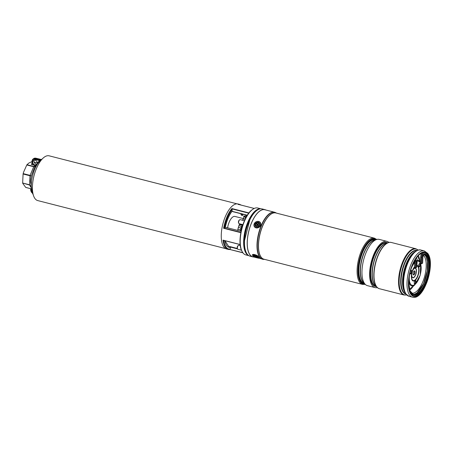 <?xml version="1.0" encoding="UTF-8"?>
<svg xmlns="http://www.w3.org/2000/svg" width="453" height="453" viewBox="0 0 453 453"><rect width="100%" height="100%" fill="white"/><g stroke="black" fill="none" stroke-linecap="round" stroke-linejoin="round"><path stroke-width="0.68" d="M225.628 248.606L37.729 200.583A23.092 9.745 -75.7 0 1 32.463 185.781A23.092 9.745 -75.7 0 1 49.167 155.832L237.066 203.856M240.492 230.152A4.117 1.738 104.3 0 0 240.469 230.673A1.903 0.804 104.3 0 0 240.668 230.651M240.826 228.369A4.117 1.738 104.3 0 0 240.685 228.918A1.903 0.804 104.3 0 0 240.911 229.133M241.472 226.721A4.117 1.738 104.3 0 0 241.245 227.191A1.903 0.804 104.3 0 0 241.341 227.616M242.293 225.56A4.117 1.738 104.3 0 0 242.044 225.837A1.903 0.804 104.3 0 0 242.021 226.036M245.209 219.071A10.379 4.377 104.3 0 0 245.005 219.009L234.92 216.432A10.379 4.377 104.3 0 0 227.621 227.825M245.005 219.009A10.379 4.377 104.3 0 0 242.151 220.164M239.682 223.816A10.379 4.377 104.3 0 0 237.7 230.401M260.854 208.793L257.774 208.006A24.202 10.209 104.3 0 0 252.48 209.524A24.202 10.209 104.3 0 0 240.266 239.388A24.202 10.209 104.3 0 0 241.874 251.03A24.202 10.209 104.3 0 0 245.786 254.897L248.867 255.685M238.454 204.563L238.023 204.309A23.222 9.802 -75.7 0 1 239.699 204.394L238.102 203.986A23.222 9.802 104.3 0 0 221.302 234.105A23.222 9.802 104.3 0 0 226.602 248.986L228.193 249.393A23.222 9.802 -75.7 0 1 223.04 240.141L240.192 244.524M243.488 218.618L243.873 215.985L245.82 216.274A20.238 8.539 104.3 0 0 245.645 214.932M246.891 215.962L246.132 216.523L245.82 216.274M224.852 227.349L225.215 227.446L223.623 228.278A23.222 9.802 -75.7 0 1 231.874 208.544L232.213 209.275L231.993 211.291L247.355 215.215M224.937 240.719L228.708 246.449A20.238 8.539 104.3 0 0 229.852 246.557L230.339 247.491L230.26 249.116L229.869 249.484A23.222 9.802 -75.7 0 1 228.193 249.393L229.971 249.501M225.317 227.264L225.215 227.446A21.019 8.867 -75.7 0 1 232.134 210.9L231.993 211.291C228.929 215.424 226.698 220.77 225.317 227.315M242.774 252.638L229.869 249.484M246.132 216.523L246.353 216.891M30.464 180.934L32.169 192.463A19.904 8.397 -75.7 0 1 31.297 184.048A19.904 8.397 -75.7 0 1 40.396 160.288L34.575 167.389L31.274 175.968L30.464 180.934M32.033 161.579L28.93 162.995L26.976 164.705L33.89 166.472L35.062 165.328L33.499 164.983L33.771 164.331A2.593 2.118 55.4 0 1 33.562 160.447A2.593 2.118 55.4 0 1 35.147 160.203A2.593 2.118 55.4 0 1 37.31 163.165L39.473 160.583A0.521 0.294 -136.6 0 1 39.654 161.002M30.878 187.242L29.621 185.073L22.65 183.018L29.564 184.784L30.006 175.77L23.092 174.003L23.182 173.618L30.091 175.385L33.709 166.732L26.795 164.966L23.499 172.372A11.342 4.785 104.3 0 0 23.148 173.754L23.12 173.878M35.226 163.788L36.682 164.213M22.707 183.306L25.702 187.4L31.178 188.805M23.528 172.282L23.092 174.003L22.65 183.018M30.776 186.206L29.564 184.784L30.776 186.206M31.274 175.968L30.006 175.77L30.091 175.385L31.274 175.968M35.385 166.138L33.709 166.732L35.385 166.138M35.946 165.328L35.062 165.328L35.311 165.028A2.593 2.118 55.4 0 1 34.915 164.966A2.593 2.118 55.4 0 1 33.771 164.331L31.987 163.646M31.393 189.756A2.593 2.118 -124.6 0 0 31.84 191.415M37.469 163.369A0.521 0.289 36.5 0 0 37.31 163.165A2.593 2.118 55.4 0 1 37.237 163.652M36.302 164.841A2.593 2.118 55.4 0 1 35.311 165.028M36.812 164.179A2.593 2.118 55.4 0 1 36.546 164.179A2.593 2.118 55.4 0 1 36.149 164.116A2.593 2.118 55.4 0 1 35.006 163.482A2.593 2.118 55.4 0 1 34.275 160.158M33.499 164.983L31.925 164.581L32.333 161.172A2.593 2.118 -124.6 0 1 34.728 159.371L39.473 160.583L40.408 160.107A0.521 0.43 -126.8 0 0 40.583 160.113M34.728 159.371L35 158.726L40.408 160.107L41.149 159.598A0.521 0.419 -122.5 0 0 41.178 159.603M41.149 159.598L35.736 158.216L35 158.726A3.114 2.542 55.4 0 0 33.092 159.02L33.833 158.51A3.114 2.542 -124.6 0 1 35.736 158.216L35.923 158.261M242.406 215.311A0.776 0.464 -145.4 0 0 242.083 214.49A0.776 0.464 -145.4 0 0 241.16 214.382A0.776 0.464 -145.4 0 0 241.16 214.835A0.776 0.464 -145.4 0 0 242.015 215.424A0.776 0.464 -145.4 0 0 242.406 215.311M241.121 214.756A1.036 0.617 34.6 0 1 241.07 214.66A1.036 0.617 34.6 0 1 241.047 214.088A1.036 0.617 34.6 0 1 241.07 214.054A1.036 0.617 34.6 0 1 241.647 213.912M241.851 213.963A1.036 0.617 34.6 0 1 242.757 215.266A1.036 0.617 34.6 0 1 242.734 215.294A1.036 0.617 34.6 0 1 242.213 215.447A1.036 0.617 34.6 0 1 242.106 215.43M253.867 257.027A24.394 10.294 -75.7 0 1 252.808 256.891A24.394 10.294 -75.7 0 1 247.78 236.053A24.394 10.294 -75.7 0 1 259.943 210.877A24.394 10.294 -75.7 0 1 264.886 209.626A24.394 10.294 -75.7 0 1 265.883 210.016M252.808 256.891L250.073 256.194A24.394 10.294 -75.7 0 1 245.045 235.356A24.394 10.294 -75.7 0 1 257.208 210.175A24.394 10.294 -75.7 0 1 262.151 208.929L264.886 209.626M365.073 284.167A23.352 9.853 -75.7 0 1 363.38 284.082A23.352 9.853 -75.7 0 1 360.565 282.021A23.352 9.853 -75.7 0 1 360.718 255.277A23.352 9.853 -75.7 0 1 374.948 238.827A23.352 9.853 -75.7 0 1 376.471 239.563M363.363 284.076A23.352 9.853 -75.7 0 1 363.346 284.071A23.352 9.853 -75.7 0 1 360.526 282.015A23.352 9.853 -75.7 0 1 360.679 255.271A23.352 9.853 -75.7 0 1 374.908 238.816A23.352 9.853 -75.7 0 1 374.931 238.822L374.908 238.816M377.338 287.61A23.873 10.074 -75.7 0 1 375.107 287.615L367.445 285.656A23.873 10.074 -75.7 0 1 365.039 284.133A23.873 10.074 -75.7 0 1 364.569 283.55A23.873 10.074 -75.7 0 1 363.787 259.309A23.873 10.074 -75.7 0 1 376.432 239.575A23.873 10.074 -75.7 0 1 379.269 239.399L386.93 241.353A23.873 10.074 -75.7 0 1 388.889 242.429M375.107 287.615A23.873 10.074 -75.7 0 1 372.23 285.509A23.873 10.074 -75.7 0 1 372.383 258.17A23.873 10.074 -75.7 0 1 386.93 241.353M379.359 288.703A23.873 10.074 -75.7 0 1 379.297 288.686A23.873 10.074 -75.7 0 1 376.896 287.162A23.873 10.074 -75.7 0 1 376.42 286.579A23.873 10.074 -75.7 0 1 375.639 262.338A23.873 10.074 -75.7 0 1 388.283 242.604A23.873 10.074 -75.7 0 1 391.12 242.429A23.873 10.074 -75.7 0 1 391.182 242.44M256.455 257.689L252.836 256.766A24.264 10.238 -75.7 0 1 249.914 254.626A24.264 10.238 -75.7 0 1 250.067 226.845A24.264 10.238 -75.7 0 1 264.852 209.75L274.586 212.242A24.264 10.238 -75.7 0 1 275.379 212.525M379.45 288.725A23.873 10.074 -75.7 0 1 379.421 288.714A23.873 10.074 -75.7 0 1 376.545 286.613A23.867 10.074 104.3 0 0 379.019 288.589A23.867 10.074 104.3 0 0 379.252 288.663M424.574 252.723A22.186 9.36 -75.7 0 1 427.026 254.614A22.186 9.36 -75.7 0 1 426.969 279.761A22.186 9.36 -75.7 0 1 413.589 295.701M411.143 293.81A22.186 9.36 -75.7 0 1 411.284 268.403A22.186 9.36 -75.7 0 1 424.806 252.774A22.186 9.36 -75.7 0 1 427.479 254.733A22.186 9.36 -75.7 0 1 427.338 280.141A22.186 9.36 -75.7 0 1 413.815 295.764A22.186 9.36 -75.7 0 1 411.143 293.81M391.069 242.417A23.867 10.074 104.3 0 0 390.831 242.378A23.867 10.074 104.3 0 0 376.539 259.745A23.867 10.074 104.3 0 0 376.545 286.607A23.873 10.074 -75.7 0 1 376.692 259.275A23.873 10.074 -75.7 0 1 391.245 242.457A23.873 10.074 -75.7 0 1 391.273 242.463M410.361 273.81A1.818 0.764 104.3 0 0 410.548 273.691A1.818 0.764 104.3 0 0 411.347 272.077A1.818 0.764 104.3 0 0 411.216 270.458M411.001 273.81A1.818 0.764 -75.7 0 1 410.571 273.952A1.818 0.764 -75.7 0 1 410.186 272.468A1.818 0.764 -75.7 0 1 411.035 270.577A1.818 0.764 -75.7 0 1 411.466 270.435A1.818 0.764 -75.7 0 1 411.851 271.919A1.818 0.764 -75.7 0 1 411.001 273.81M418.827 266.772A1.818 0.764 104.3 0 0 419.008 266.653A1.818 0.764 104.3 0 0 419.812 265.039A1.818 0.764 104.3 0 0 419.682 263.42M419.467 266.772A1.818 0.764 -75.7 0 1 419.031 266.913A1.818 0.764 -75.7 0 1 418.646 265.43A1.818 0.764 -75.7 0 1 419.495 263.538A1.818 0.764 -75.7 0 1 419.931 263.397A1.818 0.764 -75.7 0 1 420.316 264.88A1.818 0.764 -75.7 0 1 419.467 266.772M414.467 283.935A1.818 0.764 104.3 0 0 414.654 283.821A1.818 0.764 104.3 0 0 415.458 282.202A1.818 0.764 104.3 0 0 415.322 280.588M415.112 283.935A1.818 0.764 -75.7 0 1 414.676 284.076A1.818 0.764 -75.7 0 1 414.291 282.593A1.818 0.764 -75.7 0 1 415.141 280.701A1.818 0.764 -75.7 0 1 415.577 280.56A1.818 0.764 -75.7 0 1 415.956 282.043A1.818 0.764 -75.7 0 1 415.112 283.935M414.291 270.922A2.078 0.878 -75.7 0 1 414.472 272.763A2.078 0.878 -75.7 0 1 413.549 274.648A2.078 0.878 -75.7 0 1 413.3 274.801M414.008 274.767A2.078 0.878 -75.7 0 1 413.51 274.931A2.078 0.878 -75.7 0 1 413.068 273.233A2.078 0.878 -75.7 0 1 414.042 271.075A2.078 0.878 -75.7 0 1 414.535 270.911A2.078 0.878 -75.7 0 1 414.976 272.604A2.078 0.878 -75.7 0 1 414.008 274.767M416.817 267.072L415.945 267.757L414.546 267.457L414.886 261.075M420.69 257.077L420.35 263.453L421.749 263.759L422.621 263.068M257.366 256.409A2.463 0.736 -157.3 0 0 253.674 255.243A2.463 0.736 -157.3 0 0 254.127 256.307A2.463 0.736 -157.3 0 0 256.828 257.463A2.463 0.736 -157.3 0 0 258 257.049A2.463 0.736 -157.3 0 0 257.366 256.409M259.648 224.105A2.463 2.112 -36.2 0 0 257.174 222.361A2.463 2.112 -36.2 0 0 254.96 225.005A2.463 2.112 -36.2 0 0 257.434 226.749A2.463 2.112 -36.2 0 0 259.648 224.105M242.734 225.215A5.708 2.407 104.3 0 0 240.815 231.194M242.899 224.711A5.708 2.407 104.3 0 0 240.634 231.149M242.729 224.92L239.546 224.105M242.406 225.384L239.331 224.597M241.789 226.5L238.873 225.758M241.183 228.097L238.357 227.372M240.769 229.869L237.927 229.144M238.544 222.842A1.557 0.657 -75.7 0 1 238.521 222.797A1.557 0.657 -75.7 0 1 238.505 222.751A1.557 0.657 -75.7 0 1 238.533 221.336A1.557 0.657 -75.7 0 1 239.207 220.13L239.677 219.773A2.078 0.878 104.3 0 0 238.782 221.387A2.078 0.878 104.3 0 0 238.742 223.272A2.078 0.878 104.3 0 0 238.765 223.335A2.078 0.878 104.3 0 0 239.105 223.669L242.921 224.643M244.439 220.747L240.13 219.643A2.078 0.878 104.3 0 0 239.677 219.773M237.514 248.929L237.27 248.391A1.557 0.657 -75.7 0 1 237.559 246.222A1.557 0.657 -75.7 0 1 237.955 245.724L238.425 245.367A2.078 0.878 104.3 0 0 237.899 246.036A2.078 0.878 104.3 0 0 237.514 248.929A2.078 0.878 104.3 0 0 237.853 249.263L241.5 250.192M240.322 245.605L238.878 245.237A2.078 0.878 104.3 0 0 238.425 245.367M258.403 226.149A1.948 1.665 143.8 0 1 255.866 225.883A1.948 1.665 143.8 0 1 256.523 223.391A1.948 1.665 143.8 0 1 259.059 223.657A1.948 1.665 143.8 0 1 258.403 226.149M256.381 225.254L256.63 225.622L257.032 225.339A0.413 0.357 143.8 0 1 257.576 225.396L257.814 225.747L258.238 225.447L258 225.101A0.413 0.357 143.8 0 1 258.142 224.569L258.544 224.286L258.295 223.918L257.893 224.201A0.413 0.357 143.8 0 1 257.349 224.144L257.111 223.793L256.687 224.093L256.925 224.439A0.413 0.357 143.8 0 1 256.783 224.971L256.381 225.254L256.766 225.52M258.017 224.694A0.595 0.51 143.8 0 1 257.406 224.529L257.276 224.62A0.595 0.51 143.8 0 1 257.208 225.266M257.128 224.399L256.687 224.093M257.259 224.309L257.111 223.793M258.425 224.371L258.295 223.918M258.102 225.543L258.057 225.486A0.595 0.51 143.8 0 1 257.995 225.09M257.559 225.373A0.595 0.51 143.8 0 1 257.927 225.571L257.972 225.634M257.712 256.687A1.948 0.578 22.7 0 1 257.666 256.738A1.948 0.578 22.7 0 1 255.617 256.392A1.948 0.578 22.7 0 1 254.133 255.192M255.928 255.639L254.829 255.452L255.837 256.245L257.049 256.353L256.404 255.849M255.956 255.651L255.837 256.245M248.81 255.651A24.202 10.209 -75.7 0 1 243.686 240.26A24.202 10.209 -75.7 0 1 260.786 208.799M258.861 209.258A23.941 10.102 104.3 0 0 244.037 240.237A23.941 10.102 104.3 0 0 247.344 254.32M244.456 242.321A22.967 9.689 -75.7 0 1 244.501 239.914A22.967 9.689 -75.7 0 1 250.566 218.403M241.664 250.571C236.76 241.223 243.289 215.673 252.078 209.824A23.754 10.023 104.3 0 0 240.084 239.144A23.754 10.023 104.3 0 0 241.664 250.571L241.874 251.03M242.904 252.819L229.948 249.507M247.315 215.283L231.947 211.353M229.852 246.557L237.298 248.459M240.832 232.672L223.623 228.278M231.874 208.544L248.991 212.921M254.246 208.454L238.023 204.309M232.213 209.275A22.707 9.581 104.3 0 0 224.371 228.023M230.339 247.491A21.019 8.867 -75.7 0 1 224.784 240.679M223.799 240.424A22.707 9.581 104.3 0 0 230.26 249.116M240.198 244.586L223.505 240.322M225.328 227.242L241.104 231.273L225.328 227.264M224.099 228.114L240.883 232.4M237.497 248.89L230.243 247.038M248.782 213.182L232.123 208.924M244.241 215.866L245.809 217.882M245.628 218.233L243.873 215.985M246.404 215.124A20.759 8.76 -75.7 0 1 246.528 216.211M35.028 172.299A20.827 8.788 104.3 0 0 33.228 179.354M34.111 162.089L37.31 162.904M37.31 162.933L34.117 162.117M31.506 164.003A0.521 0.425 -124.6 0 0 31.829 163.958L31.506 164.003A1.036 0.408 2.8 0 0 31.925 164.581M30.98 188.782L30.906 190.362A2.593 2.118 -124.6 0 0 32.373 193.035M30.696 190.079L30.906 190.362M32.123 160.883A3.114 2.542 55.4 0 1 33.092 159.02L32.123 160.883M32.333 161.172L32.061 160.974L31.925 163.737M375.265 239.982L375.033 239.92A22.316 9.417 104.3 0 0 361.432 255.639A22.316 9.417 104.3 0 0 361.29 281.194A22.316 9.417 104.3 0 0 363.98 283.165L364.212 283.221M364.54 283.578A22.707 9.581 -75.7 0 1 360.803 281.455A22.707 9.581 -75.7 0 1 361.33 254.348A22.707 9.581 -75.7 0 1 375.724 239.824M363.742 282.7A22.316 9.417 -75.7 0 1 362.649 281.545A22.316 9.417 -75.7 0 1 362.179 257.972A22.316 9.417 -75.7 0 1 374.597 240.215M376.432 239.575L373.974 240.43A22.384 9.445 104.3 0 0 362.123 258.929A22.384 9.445 104.3 0 0 362.853 281.664A22.384 9.445 104.3 0 0 363.295 282.208L365.039 284.133M387.117 243.012L386.885 242.95A22.316 9.417 104.3 0 0 373.283 258.669A22.316 9.417 104.3 0 0 373.142 284.224A22.316 9.417 104.3 0 0 375.831 286.194L376.069 286.251M376.392 286.607A22.707 9.581 -75.7 0 1 372.66 284.484A22.707 9.581 -75.7 0 1 373.181 257.378A22.707 9.581 -75.7 0 1 387.575 242.853M375.594 285.73A22.316 9.417 -75.7 0 1 374.501 284.575A22.316 9.417 -75.7 0 1 374.031 261.002A22.316 9.417 -75.7 0 1 386.449 243.244M388.283 242.604L385.826 243.459A22.384 9.445 104.3 0 0 373.974 261.959A22.384 9.445 104.3 0 0 374.705 284.694A22.384 9.445 104.3 0 0 375.146 285.237L376.896 287.162M362.57 284.41A23.873 10.074 -75.7 0 1 359.693 282.304A23.873 10.074 -75.7 0 1 359.846 254.965A23.873 10.074 -75.7 0 1 374.393 238.153L275.815 212.955A23.873 10.074 104.3 0 0 261.268 229.773A23.873 10.074 104.3 0 0 261.115 257.111A23.873 10.074 104.3 0 0 263.991 259.212L362.57 284.41L365.265 284.371M264.258 259.28A23.89 10.079 -75.7 0 1 261.007 257.1A23.89 10.079 -75.7 0 1 261.302 229.331A23.89 10.079 -75.7 0 1 276.081 213.023M263.403 259.382A24.264 10.238 -75.7 0 1 262.57 259.252A24.264 10.238 -75.7 0 1 259.648 257.117A24.264 10.238 -75.7 0 1 259.801 229.331A24.264 10.238 -75.7 0 1 274.586 212.242L276.16 212.933A24.219 10.221 104.3 0 0 260.628 227.836A24.219 10.221 104.3 0 0 259.926 257.145A24.219 10.221 104.3 0 0 264.286 259.399L264.626 259.376M415.191 251.619L414.167 252.383A22.52 9.502 104.3 0 0 404.314 270.435A22.52 9.502 104.3 0 0 404.297 291.007L404.823 292.168A23.647 9.977 -75.7 0 1 404.84 270.571A23.647 9.977 -75.7 0 1 415.191 251.619C417.694 249.999 419.597 249.473 420.899 250.039A23.873 10.074 104.3 0 0 406.352 266.851A23.873 10.074 104.3 0 0 406.199 294.195A23.873 10.074 104.3 0 0 409.076 296.296L405.86 293.969L404.823 292.168A23.647 9.977 -75.7 0 0 405.797 293.867M404.891 292.315A22.367 9.439 -75.7 0 1 404.053 270.373A22.367 9.439 -75.7 0 1 415.316 251.523M416.862 250.583A22.367 9.439 104.3 0 0 403.498 266.908A22.367 9.439 104.3 0 0 403.515 292.038A22.367 9.439 104.3 0 0 405.797 293.878M405.956 294.099A22.52 9.502 -75.7 0 1 403.136 292.089A22.52 9.502 -75.7 0 1 403.323 266.177A22.52 9.502 -75.7 0 1 417.111 250.469M410.905 294.382A22.837 9.638 104.3 0 0 426.267 283.793A22.837 9.638 104.3 0 0 427.717 254.161A22.837 9.638 104.3 0 0 412.355 264.75A22.837 9.638 104.3 0 0 410.905 294.382M424.308 250.911L427.643 253.312C435.973 263.289 423.985 300.934 412.485 297.168A23.873 10.074 -75.7 0 1 409.608 295.062A23.873 10.074 -75.7 0 1 409.761 267.723A23.873 10.074 -75.7 0 1 424.308 250.911L420.899 250.039M404.042 295.011A23.873 10.074 -75.7 0 1 401.165 292.904A23.873 10.074 -75.7 0 1 401.318 265.566A23.873 10.074 -75.7 0 1 415.865 248.754L391.307 242.474A23.873 10.074 104.3 0 0 376.754 259.292A23.873 10.074 104.3 0 0 376.602 286.63A23.873 10.074 104.3 0 0 379.484 288.731L404.042 295.011L406.737 294.971M418.153 250.09A23.647 9.977 104.3 0 0 402.694 263.493A23.647 9.977 104.3 0 0 401.732 292.831A23.647 9.977 104.3 0 0 406.698 294.931M423.334 255.045A20.164 8.505 -75.7 0 1 425.48 272.774A20.164 8.505 -75.7 0 1 416.426 291.517A20.164 8.505 -75.7 0 1 411.539 293.097L411.245 292.995M427.326 260.832A21.2 8.947 -75.7 0 1 419.897 289.903M413.346 286.086A20.057 8.465 -75.7 0 1 410.112 289.807A20.057 8.465 -75.7 0 1 409.727 290.118M409.795 288.946A19.185 8.092 -75.7 0 1 409.671 289.054A19.185 8.092 -75.7 0 1 409.45 289.224M417.168 260.367A13.171 5.555 -75.7 0 1 420.39 262.604L417.943 256.675A19.185 8.092 -75.7 0 0 417.751 256.245M417.134 261.154A12.458 5.255 -75.7 0 1 420.361 263.267M420.475 263.55A12.458 5.255 -75.7 0 1 415.107 284.303A12.458 5.255 -75.7 0 1 409.387 275.928M416.907 265.809A7.605 3.211 -75.7 0 1 418.629 271.93A7.605 3.211 -75.7 0 1 415.061 279.971A7.605 3.211 -75.7 0 1 411.981 272.53A7.605 3.211 -75.7 0 1 412.043 272.287A7.605 3.211 -75.7 0 1 414.569 267.044M416.924 265.384A8.046 3.392 -75.7 0 1 418.94 271.687A8.046 3.392 -75.7 0 1 415.141 280.379A8.046 3.392 -75.7 0 1 411.375 277.055A8.046 3.392 -75.7 0 1 414.58 266.755M412.037 272.31A5.017 2.118 -75.7 0 1 414.104 268.465A5.017 2.118 -75.7 0 1 416.466 270.934A5.017 2.118 -75.7 0 1 414.025 277.395A5.017 2.118 -75.7 0 1 411.987 272.508M413.985 277.191A4.802 2.027 -75.7 0 1 411.726 274.829A4.802 2.027 -75.7 0 1 414.059 268.646A4.802 2.027 -75.7 0 1 416.318 271.013A4.802 2.027 -75.7 0 1 413.985 277.191M411.398 268.057A12.458 5.255 -75.7 0 1 414.784 262.621M420.758 263.623L420.237 275.13L414.857 284.869A13.171 5.555 -75.7 0 1 414.761 284.948A13.171 5.555 -75.7 0 1 408.793 280.837M413.232 263.465A13.171 5.555 -75.7 0 1 414.829 261.641M418.402 255.543A20.057 8.465 -75.7 0 1 419.75 261.041M421.8 253.085A4.151 1.75 -75.7 0 0 420.695 256.981L420.803 257.123A4.411 1.863 -75.7 0 1 421.947 253.023M408.719 282.485L409.954 290.735L413.425 294.461A21.019 8.867 -75.7 0 0 427.043 276.953A21.019 8.867 -75.7 0 0 424.382 253.918L424.676 253.725A2.333 0.985 -75.7 0 0 424.144 253.827A2.333 0.985 -75.7 0 0 422.926 256.738L424.325 253.901A2.078 0.878 -75.7 0 1 424.382 253.918L424.285 253.895M422.643 263.119L422.932 256.641M420.486 263.555L420.803 257.123L422.066 257.332A4.151 1.75 -75.7 0 1 423.697 252.655M421.398 263.788L421.715 257.361A4.411 1.863 -75.7 0 1 423.215 252.689M414.693 260.622L415.435 260.028A2.078 0.878 -75.7 0 1 415.911 261.358L414.999 261.126L414.682 267.553M414.931 260.333A2.078 0.878 -75.7 0 1 414.999 261.126L414.891 260.979A2.333 0.985 -75.7 0 0 414.874 260.401M414.801 260.435A2.333 0.985 -75.7 0 1 415.254 259.954A2.333 0.985 -75.7 0 1 416.262 261.33L415.911 261.358L415.594 267.785M413.963 261.981L414.642 260.718M417.02 260.588L416.811 267.162M416.262 261.33L415.945 267.757M416.284 258.108A4.151 1.75 -75.7 0 1 417.122 260.735M424.676 253.725A21.28 8.975 -75.7 0 1 423.951 286.007A21.28 8.975 -75.7 0 1 408.725 284.58M412.972 294.314L414.784 294.11L417.066 292.848L423.566 283.544L427.179 270.973L427.428 261.591L426.216 256.811L424.036 253.997A21.019 8.867 -75.7 0 1 426.08 276.908A21.019 8.867 -75.7 0 1 412.983 294.314M426.262 256.726A21.28 8.975 -75.7 0 1 426.188 276.03A21.28 8.975 -75.7 0 1 416.992 292.995M422.066 257.332L421.749 263.759M422.926 256.738L422.615 263.165M253.533 256.29A3.375 1.002 -157.3 0 0 257.967 257.955A3.375 1.002 -157.3 0 0 257.967 256.426A3.375 1.002 -157.3 0 0 253.533 254.762A3.375 1.002 -157.3 0 0 253.533 256.29M259.048 256.964A3.635 1.082 22.7 0 1 259.195 257.531C258.516 258.374 256.608 257.955 253.476 256.273C252.536 255.447 252.208 254.931 252.491 254.728A3.635 1.082 22.7 0 1 254.745 254.62A3.635 1.082 22.7 0 1 258.233 256.2M254.093 225.169A3.375 2.888 -36.2 0 0 257.48 227.559A3.375 2.888 -36.2 0 0 260.515 223.941A3.375 2.888 -36.2 0 0 257.128 221.551A3.375 2.888 -36.2 0 0 254.093 225.169M253.923 225.26A3.635 3.109 143.8 0 1 256.37 221.681A3.635 3.109 143.8 0 1 260.316 222.519A3.635 3.109 143.8 0 1 260.837 223.997A3.635 3.109 143.8 0 1 258.431 227.627A3.635 3.109 143.8 0 1 254.45 226.806A3.635 3.109 143.8 0 1 253.929 225.322M257.044 225.334L256.783 224.971M257.276 224.62L256.925 224.439M257.406 224.529L257.349 224.144M258.148 224.563L257.893 224.201M258.057 225.486L258 225.101M257.927 225.571L257.576 225.396M256.041 255.685L255.979 256.149M244.501 240.639L249.801 219.898M252.078 209.824L252.48 209.524M229.937 249.507L242.91 252.819M223.352 240.311L240.198 244.614M231.896 211.415L247.276 215.345M238.097 204.32L254.252 208.448M246.098 216.392L246.409 216.789M241.279 205.135L239.699 204.394M33.284 194.926L32.169 192.463M42.554 158.658L40.396 160.288M32.514 193.403L30.634 190.169L30.702 188.714M41.483 159.541L35.844 158.188L33.833 158.51M37.31 162.876L34.1 162.055M31.183 188.833L25.776 187.451M241.047 214.088L241.239 213.805M257.151 257.87L264.286 259.399M412.485 297.168L409.076 296.296M379.019 288.589L379.484 288.731M390.831 242.378L391.307 242.474M418.21 250.079L415.865 248.754M276.449 213.12L276.16 212.933M376.737 239.478L374.393 238.153M421.335 253.991L420.135 254.037M414.857 284.869L409.671 289.054M421.749 253.102L420.667 257.027L420.35 263.453M416.013 257.763C416.902 258.204 417.287 259.184 417.156 260.69L416.839 267.117M414.84 260.447L414.546 267.457M260.396 222.627L260.316 222.519C257.14 220.52 255.011 221.443 253.918 225.294L254.529 226.913M272.395 211.681L273.091 211.857M238.521 222.797L238.765 223.335M257.95 224.954L257.984 225.277M257.44 225.283L257.734 225.413"/></g></svg>
